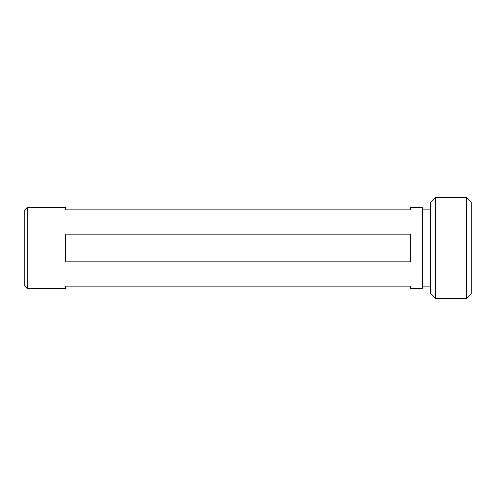 <?xml version="1.0" encoding="UTF-8"?>
<svg xmlns="http://www.w3.org/2000/svg" width="496" height="496" viewBox="0 0 496 496"><rect width="100%" height="100%" fill="white"/><g stroke="black" fill="none" stroke-linecap="round" stroke-linejoin="round"><path stroke-width="0.74" d="M435.488 298.728L430.621 293.855L430.621 202.145L435.488 197.272L435.488 298.728L466.333 298.728L466.333 197.272L435.488 197.272M466.333 197.272L471.2 202.145L471.2 293.855L466.333 298.728M65.379 288.579L65.379 286.149L410.328 286.149L410.328 288.579L422.499 288.579L422.499 207.421L410.328 207.421L410.328 209.851L65.379 209.851L65.379 207.421L27.237 207.421L27.237 288.579L65.379 288.579M410.328 248L410.328 261.845L65.379 261.845L65.379 234.155L410.328 234.155L410.328 248M27.237 207.421L24.8 209.851L24.8 286.149L27.237 288.579M422.499 286.149L430.621 286.149M422.499 209.851L430.621 209.851"/></g></svg>
